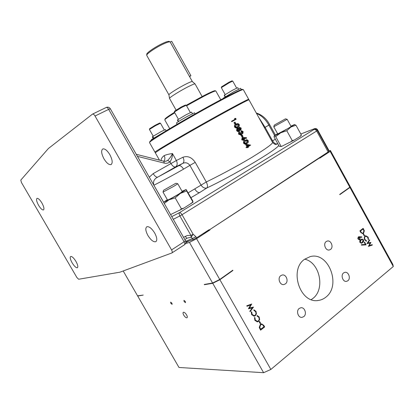 <?xml version="1.0" encoding="UTF-8"?>
<svg xmlns="http://www.w3.org/2000/svg" width="414" height="414" viewBox="0 0 414 414"><rect width="100%" height="100%" fill="white"/><g stroke="black" fill="none" stroke-linecap="round" stroke-linejoin="round"><path stroke-width="0.62" d="M75.948 261.42C73.775 257.953 72.02 256.307 70.68 256.478C69.785 257.311 70.266 259.423 72.108 262.807C74.277 266.264 76.031 267.91 77.387 267.744C78.272 266.921 77.796 264.815 75.948 261.42M41.897 202.984C39.894 199.75 38.269 198.208 37.027 198.358C36.054 199.274 36.577 201.602 38.595 205.334C40.593 208.563 42.212 210.1 43.465 209.95C44.433 209.049 43.91 206.731 41.897 202.984M109.855 154.676C107.242 150.463 104.902 148.543 102.832 148.916C100.949 150.391 101.332 153.703 103.981 158.852C106.579 163.054 108.923 164.969 111.009 164.596C112.877 163.152 112.489 159.845 109.855 154.676M154.691 233.02C151.752 228.373 149.133 226.282 146.841 226.748C145.19 228.073 145.542 230.981 147.901 235.468C150.82 240.104 153.444 242.19 155.762 241.719C157.392 240.42 157.035 237.517 154.691 233.02M285.479 118.849L274.27 125.121L285.479 118.849L287.156 119.32L273.794 126.756M287.166 119.33L291.104 126.477L288.667 128.138L277.722 133.919M175.914 183.242L163.546 190.264L175.914 183.242L177.782 183.759L173.947 186.243L163.044 192.075M177.792 183.78L182.269 191.677L178.491 194.249C172.674 197.659 169.026 199.595 167.535 200.06L167.52 200.034M225.366 96.674L224.481 95.08L232.44 90.288L237.755 87.654L238.593 89.17M178.651 121.426L177.72 119.77L186.119 114.745L191.542 112.111L192.422 113.674M153.646 138.064L152.761 136.506L160.901 131.73L165.388 129.566L166.092 130.808M164.296 129.975L160.492 123.248L155.462 125.706L149.428 129.468L153.232 136.19M149.651 128.697L155.131 125.256L159.706 123.025L160.492 123.248M190.357 112.536L186.269 105.265L181.653 107.459L174.346 112.039M174.573 111.18L181.218 107.014L185.42 105.027L186.269 105.265L203.103 96.032C210.167 92.389 214.136 90.625 215.016 90.728L215.818 90.951C214.928 90.847 210.886 92.658 203.683 96.374L186.559 105.772M236.622 88.084L232.746 81.103L229.439 82.64L221.33 87.649M221.552 86.826L228.926 82.272L231.933 80.88L232.746 81.103M241.346 89.605L240.637 88.317L233.843 91.717L223.312 98.165M195.154 113.871L194.559 112.805L187.62 116.21C181.12 119.837 177.399 122.099 176.457 122.989L176.473 123.015M162.837 132.796L151.41 139.611L151.664 140.056M202.12 96.545L195.082 83.944C194.725 83.68 192.603 84.513 188.712 86.448C180.773 90.392 169.373 97.481 169.512 98.351L169.549 98.475M195.046 83.913L192.344 81.574C191.998 81.315 190.042 82.07 186.471 83.83C179.195 87.416 168.783 93.926 168.917 94.78L168.933 94.884M192.329 81.558L170.164 41.969C169.476 41.607 167.422 42.181 164.006 43.698C156.792 46.88 146.851 53.509 146.747 55.165L146.81 55.528M146.753 54.384L146.753 54.141C146.856 52.537 156.409 46.156 163.354 43.097C166.64 41.643 168.617 41.095 169.285 41.447L170.118 41.943M220.771 99.774L215.818 90.951M149.785 141.893L149.889 141.526C150.572 139.534 193.183 114.352 221.449 99.412C234.345 92.591 241.352 89.238 242.48 89.352L243.282 89.579C242.169 89.465 235.09 92.865 222.054 99.769C193.467 114.901 150.334 140.362 149.666 142.328L149.573 142.701M248.679 99.288L243.282 89.579M155.55 152.409L154.955 152.181C153.428 152.109 198.146 126.161 227.778 110.046C241.766 102.444 248.742 98.879 248.716 99.35M278.715 145.324C277.83 149.366 230.505 177.001 206.897 187.935C204.682 188.582 202.715 187.62 200.997 185.042L189.897 165.377L183.562 169.135C175.044 174.087 161.698 181.322 153.879 185.224C152.828 181.575 154.127 178.874 157.775 177.114C156.352 177.415 154.82 176.255 153.185 173.632L149.304 177.197M188.204 192.81L206.296 181.984C218.297 176.183 237.305 166.133 252.307 157.097C267.17 147.922 273.866 142.923 272.396 142.095L249 99.867C249.601 98.993 235.338 106.491 214.281 118.218C193.266 129.918 169.885 143.394 160.492 149.19L155.281 152.761M194.771 188.965C196.422 191.61 198.047 192.81 199.646 192.562L206.897 187.935C207.844 186.792 207.642 184.81 206.296 181.984L195.227 162.35C191.801 157.325 187.718 155.617 182.978 157.232C184.287 160.068 184.225 162.117 182.791 163.364L175.577 166.92C177.389 165.486 177.658 163.349 176.385 160.508L182.978 157.232M183.547 237.331L187.263 235.514L190.554 235.38L190.963 235.457L191.175 237.248L187.454 238.04M185.839 242.009L193.193 239.639L196.567 237.864L208.935 229.791L209.086 230.055L328.147 151.969L316.653 131.015L182.036 214.695L193.126 234.215L190.963 235.457L179.862 215.937L173.28 219.296M238.138 127.186L237.517 127.533C236.513 128.252 235.55 128.107 234.629 127.093C234.246 125.98 234.505 125.168 235.416 124.65L236.41 124.076C237.377 123.346 238.309 123.491 239.199 124.51C239.613 125.675 239.344 126.518 238.386 127.036L238.138 127.186C237.134 127.91 236.171 127.766 235.25 126.746C234.862 125.633 235.126 124.816 236.037 124.303L236.41 124.076M240.648 134.353L240.415 132.739L241.429 132.18L242.687 133.003L242.744 131.755L241.424 130.715L243.111 131.538L242.909 133.417L241.854 133.318L241.295 134.659L239.173 133.789L239.458 131.616L239.571 133.567L241.031 134.265L241.046 132.402L241.429 132.18M242.278 133.034L242.112 132.092L240.798 131.052L241.424 130.715M242.909 133.417L241.843 133.867M241.295 134.659L240.663 134.99L238.547 134.126L238.831 131.952L239.458 131.616M242.635 136.749L242.004 137.075L241.031 135.321L242.045 134.767L243.023 136.522L242.635 136.749L241.657 134.99L242.045 134.767M246.501 143.663C245.507 144.398 244.55 144.263 243.634 143.254C243.261 141.976 243.623 141.091 244.726 140.6L245.378 140.263M248.079 147.446L247.789 146.918L246.91 147.441L246.682 147.032L247.562 146.509L246.356 144.346L250.661 145.102L248.172 146.691L248.467 147.218L247.443 147.757L247.179 147.28M246.91 147.441L246.273 147.751L246.045 147.343L246.925 146.825L245.719 144.662L246.356 144.346M246.532 138.147L244.384 137.805L244.684 138.255L244.327 140.258L242.361 139.513L242.754 137.453L246.553 137.717L246.532 138.147L245.895 138.473L244.695 138.276M243.924 140.408L241.729 139.839L242.128 137.779L242.754 137.453M239.313 131.155L237.703 131.6L236.601 130.627L236.901 128.423L237.548 128.066L239.085 128.376L239.499 127.264L241.181 128.066L240.958 129.903L239.82 129.696L239.328 131.145L238.324 131.264L237.222 130.291L237.548 128.066M238.526 128.029L239.499 127.264M240.958 129.903L239.825 130.338M235.582 124.081L234.961 124.428L233.982 122.668L234.992 122.099L235.97 123.864L235.582 124.081L234.603 122.321M234.909 119.372L234.526 118.678L235.142 118.321L235.669 118.378L236.135 119.227L232.368 121.333L232.135 120.924L235.535 119.025L235.142 118.321M236.135 119.227L231.752 121.69L231.519 121.276L232.135 120.924M163.903 161.263C165.103 159.571 165.186 157.693 164.141 155.633C166.174 154.707 168.938 154.008 172.436 153.527C172.571 156.518 171.758 159.292 169.994 161.848C168.358 163.173 166.449 163.582 164.26 163.085L137.443 156.368M304.632 259.242C288.827 269.607 300.119 303.907 318.283 300.455C321.047 300.098 323.557 299.011 325.797 297.205C341.685 285.556 328.493 251.324 310.195 256.618L304.632 259.242M304.72 259.174C319.862 262.409 325.487 289.272 312.787 298.525L311.256 299.612M280.79 275.646C277.22 278.022 279.869 285.489 283.937 284.521L285.406 283.869C288.982 281.432 286.234 273.964 282.151 275.031L280.79 275.646M299.203 308.461C295.886 310.821 298.101 317.947 301.982 317.367L303.788 316.622C307.116 314.2 304.802 307.074 300.911 307.737L299.203 308.461M343.568 272.935C340.432 275.155 342.885 282.177 346.518 281.365L347.895 280.739C351.031 278.467 348.505 271.455 344.867 272.34L343.568 272.935M326.185 241.574C322.837 243.789 325.673 251.101 329.44 249.958L330.543 249.43C333.891 247.158 330.983 239.861 327.215 241.072L326.185 241.574M185.312 301.433L183.945 300.352L184.121 301.589L185.488 302.67L185.312 301.433M171.929 303.183L170.64 302.137L170.827 303.327L172.115 304.373L171.929 303.183M186.585 314.894C185.332 312.953 184.246 312.084 183.319 312.28C182.817 312.72 182.962 313.677 183.754 315.152C185.001 317.093 186.088 317.962 187.019 317.766C187.516 317.326 187.376 316.368 186.585 314.894M349.825 186.207L349.954 187.464L339.816 194.652L339.687 194.42L349.825 187.231L330.17 151.389L319.763 158.189L320.664 156.854M339.816 194.652L340.054 194.161M202.725 233.848L209.981 229.946L196.583 238.702L219.741 279.46L232.777 270.218L232.927 270.477L219.891 279.724L270.859 369.443L263.62 372.698L178.993 367.477L137.686 296.031L143.223 295.094L137.562 295.819L123.196 270.973M219.741 279.46L212.584 283.031L204.262 284.449L204.407 284.708L205.365 284.263M230.893 271.553L232.927 270.477M349.949 186.165L392.86 264.427L393.3 266.507L349.954 187.464M393.3 266.507L270.859 369.443M137.686 296.031L137.934 295.756M219.891 279.724L212.739 283.295L263.62 372.698M204.407 284.708L212.739 283.295M259.573 321.404L260.665 323.329L260.24 323.66L259.148 321.73L259.573 321.404M259.309 321.611L260.292 323.35L260.665 323.329M258.533 321.378L257.342 321.875L254.858 320.348L254.481 317.486L254.952 317.688L255.298 320.048L257.342 321.305L258.31 320.907C259.319 319.908 259.474 318.708 258.771 317.305L257.068 316.048L257.094 315.463L259.19 316.974L259.64 319.598L258.533 321.378L257.11 321.88M254.434 317.647L254.952 317.688M254.589 317.714L254.931 320.069L255.298 320.048M254.931 320.069L257.342 321.305M257.089 315.551L259.19 316.974M258.822 317L259.273 319.624L259.64 319.598M259.273 319.624L258.165 321.399M255.329 315.716L254.18 316.203L251.64 314.671L251.267 311.809L251.738 312.016L252.085 314.376L254.165 315.639L255.102 315.245C256.116 314.252 256.276 313.056 255.567 311.649L253.865 310.386L253.885 309.807L255.992 311.323L256.442 313.947L255.329 315.716L253.937 316.213M251.22 311.975L251.738 312.016M251.376 312.042L251.717 314.402L252.085 314.376M251.717 314.402L254.165 315.639M253.885 309.9L255.992 311.323M255.624 311.354L256.075 313.972L256.442 313.947M256.075 313.972L254.962 315.747M253.456 307.116L250.097 311.685L249.833 311.219L252.323 307.907L248.447 308.766L250.625 304.963L247.029 306.267L246.765 305.806L251.696 304.011L249.414 308L253.456 307.116M253.114 307.188L253.492 307.178M253.13 307.214L249.952 311.426M248.421 308.725L252.323 307.907M246.982 306.189L250.625 304.963M251.438 304.109L251.738 304.078M251.36 304.135L249.052 308.037L249.414 308M365.386 244.446L364.237 242.35L364.574 242.092L366.1 244.865L361.427 245.14L361.375 244.679L365.386 244.446L361.381 244.731M364.253 242.34L365.655 244.891M362.55 242.682L361.531 243.235L359.957 242.469C359.554 241.16 359.854 240.208 360.858 239.608L361.908 239.028L363.414 239.773C363.834 241.088 363.544 242.061 362.55 242.682L361.267 243.272M361.753 239.075L363.414 239.773M363.006 239.856L363.156 240.187M363.259 240.746L362.141 242.764M366.913 243.623L369.469 239.815L369.697 240.229L367.803 242.982L370.897 242.413L369.278 245.621L372.119 244.638L372.346 245.047L368.439 246.408L370.147 243.034L366.913 243.623M369.216 240.182L369.697 240.229M369.283 240.311L367.389 243.065L367.803 242.982M367.389 243.065L370.897 242.413M370.483 242.495L370.928 242.475M370.514 242.552L368.864 245.699L369.278 245.621M371.736 244.767L372.346 245.047M371.927 245.124L368.413 246.351M365.107 236.052L365.733 235.742L368.129 237.155L368.527 239.644L368.139 239.447L367.782 237.388L365.816 236.223L365.308 236.477C364.511 237.279 364.423 238.314 365.044 239.571L366.473 240.757L366.473 241.258L364.708 239.835L364.258 237.532L365.107 236.052M365.583 235.783L367.715 237.243L368.129 237.155M367.715 237.243L367.953 237.745M368.186 238.723L368.165 239.463M365.66 236.27L365.308 236.477M364.9 236.56L364.232 238.392M364.403 239.157L364.63 239.654L365.044 239.571M364.63 239.654L366.059 240.839L366.473 240.757M366.059 240.839L366.059 241.145M364.258 235.97L363.306 234.236L363.642 233.977L364.594 235.711L364.258 235.97M363.321 234.226L364.185 235.799L364.594 235.711M363.523 233.33L362.866 233.667L360.661 232.259L359.89 230.857L363.166 228.347L364.336 230.774L363.523 233.33L362.597 233.708M362.845 228.59L363.927 230.862L364.336 230.774M363.927 230.862L363.114 233.418M358.343 236.922L361.82 236.875L361.815 237.326L359.828 237.16L360.118 237.605L359.88 239.706L359.492 239.897L358.089 239.075L358.343 236.922M358.633 236.761L361.82 236.875M361.412 236.958L361.406 237.289M360.118 237.605L359.709 237.688L359.419 237.248L359.828 237.16M359.709 237.688L359.471 239.789L359.88 239.706M260.359 324.405L261.627 323.867L263.801 325.388L264.675 326.936L260.582 330.175L259.252 327.453L260.359 324.405M261.493 323.883L263.428 325.409L264.308 326.956L264.675 326.936M264.308 326.956L260.473 329.984M361.8 239.566L360.672 240.099L359.895 242.304L361.324 242.764M363.057 229.004L360.045 231.095L361.122 232.839L362.379 233.279L363.301 232.927L363.896 230.774L363.057 229.004L360.454 231.007L361.531 232.751L362.788 233.185M357.893 238.588L359.01 239.509L359.642 239.313L359.735 237.781L358.793 237.222L358.441 238.837L359.419 239.427M358.617 237.294L358.146 237.424L357.841 238.304M261.431 324.457L260.24 324.871L259.423 327.427L260.38 329.409L264.003 326.822L262.766 324.897L261.581 324.436L260.613 324.855L259.79 327.412L260.748 329.394M362.328 242.273L363.088 240.048L361.965 239.515L361.08 240.011L360.304 242.221L361.406 242.749L362.328 242.273M359.895 242.304L360.304 242.221M361.122 232.839L361.531 232.751M360.045 231.095L360.454 231.007M358.032 238.919L358.441 238.837M358.146 237.424L358.555 237.341M259.423 327.427L259.79 327.412M260.24 324.871L260.613 324.855M320.125 157.206L319.613 157.915L209.303 229.915M319.613 157.915L319.763 158.189M209.981 229.946L209.805 229.641M328.939 151.022L330.372 150.453L349.825 185.933L349.825 187.231M212.584 283.031L189.472 242.418L185.498 243.603M330.372 150.453L330.17 151.389M196.583 238.702L189.472 242.418M185.808 242.645L189.157 240.938M328.147 151.969L328.856 151.395L329.011 150.649L317.559 129.789C316.798 128.63 315.737 128.273 314.397 128.723L300.807 134.017L314.811 128.599M193.193 239.639L192.557 238.521L195.931 236.746L196.567 237.864M319.489 157.62L319.039 158.241M209.086 230.055L205.861 231.799M187.335 241.528L185.845 242.288M185.715 241.29L192.557 238.521L191.175 237.248L193.126 234.215L195.931 236.746M164.141 155.633C162.355 156.968 161.325 158.469 161.056 160.135L161.45 160.648M299.907 136.594L301.34 134.98L301.242 135.513L299.907 136.594L294.297 140.051L281.97 146.209L281.111 146.556L279.253 146.297L274.047 136.889L274.244 135.921L275.714 136.63L280.723 132.785L286.793 130.736L290.897 127.051L295.963 125.219L294.437 124.557L290.933 126.166M182.051 191.294L186.119 189.514L192.681 200.723L193.069 202.167L183.951 208.071L170.589 214.576M92.477 114.129L48.371 148.538L20.788 180.106L21.445 182.522L76.88 277.509L78.644 279.248L119.91 272.189L171.913 252.949C172.493 252.483 172.374 251.474 171.562 249.916L95.034 116.018C94.149 114.58 93.347 113.922 92.627 114.041L92.477 114.129M274.606 135.513L268.867 125.142C265.679 119.429 261.565 115.532 256.53 113.457M258.693 117.364L265.105 127.346L272.588 140.858L275.331 139.207M277.789 143.648L276.241 144.351C275.636 144.89 274.399 144.212 272.526 142.323M167.68 160.404C169.931 158.153 171.515 155.861 172.436 153.527L176.385 160.508L170.961 163.556L169.994 161.848L167.68 160.404L165.771 161.31M195.227 162.35L189.897 165.377C187.925 162.816 185.555 162.148 182.791 163.364L178.801 165.683C180.307 165.331 181.896 166.48 183.562 169.135M153.879 185.224L163.685 202.28M329.016 150.68L317.574 129.81C316.736 128.594 315.623 128.257 314.226 128.811L314.014 129.478C315.421 128.92 316.544 129.256 317.388 130.482L328.856 151.395M171.758 216.631L179.438 212.667C180.266 212.573 181.13 213.251 182.036 214.695L179.862 215.937C179.112 214.385 178.972 213.298 179.438 212.667L314.014 129.478C314.982 129.246 315.861 129.758 316.653 131.015L317.388 130.482L317.569 129.789M163.582 161.289L163.856 161.248L164.26 163.085M185.327 236.29C186.181 237.672 186.75 238.324 187.04 238.257L184.815 239.551M161.646 160.694L161.056 160.135L161.325 160.616M249.549 145.33L247.189 144.921L247.945 146.282L249.549 145.33L248.912 145.645L247.448 145.386M246.045 147.343L246.682 147.032M246.925 146.825L247.562 146.509M247.919 146.235L248.912 145.645M246.91 142.933L247.815 140.869C247.111 140.118 246.387 140.051 245.642 140.656L244.674 142.721L245.869 143.316L246.91 142.933L246.465 143.156M245.409 140.248C246.371 139.497 247.293 139.632 248.177 140.641C248.591 141.935 248.245 142.835 247.137 143.342C246.144 144.082 245.186 143.948 244.27 142.939C243.893 141.655 244.255 140.77 245.357 140.279L244.777 140.569M243.634 143.254L244.27 142.939M244.043 143.053L244.995 143.642M246.366 143.197L247.179 141.19L247.815 140.869M247.179 141.19L245.611 140.672M242.971 137.872L242.77 139.306L244.079 139.86L244.255 138.395L242.971 137.872M241.729 139.839L242.361 139.513M243.691 139.948L243.623 138.721L244.255 138.395M243.623 138.721L242.728 138.1M242.138 139.632L243.127 140.274M241.031 135.321L241.657 134.99M240.415 132.739L241.046 132.402M242.112 132.092L242.744 131.755M241.026 131.461L241.652 131.124M238.547 134.126L239.173 133.789M239.251 129.173L237.76 128.485L237.626 130.068L239.075 130.746L239.251 129.173L238.624 129.515L237.512 128.728M239.722 127.672L239.623 128.945L240.746 129.484L240.798 128.257L239.722 127.672M237.703 131.6L238.324 131.264M236.601 130.627L237.222 130.291M240.332 129.53L240.167 128.599L240.798 128.257M240.167 128.599L239.494 127.988M238.697 130.84L238.624 129.515M237.91 126.777L238.837 124.733C238.122 123.977 237.393 123.895 236.637 124.49L235.654 126.534L236.865 127.145L237.91 126.777M234.629 127.093L235.25 126.746M237.558 126.953L238.21 125.08L238.837 124.733M238.21 125.08L236.342 124.661M231.752 121.69L232.368 121.333M174.765 112.784C168.928 116.412 165.631 118.704 164.875 119.656L164.824 119.972M165.015 119.149L165.093 118.859C165.817 117.938 168.948 115.744 174.485 112.287M152.316 136.915L152.606 136.62L153.485 138.162M177.44 120.076L178.517 121.509M224.243 95.344L225.247 96.747M189.586 76.657L190.885 75.653L171.686 41.302L170.18 41.98M190.885 75.653L189.431 76.373M164.27 203.476L169 199.812L163.716 202.234M167.303 199.651L163.711 202.172M186.647 190.989L186.098 189.555L180.375 193.4L186.647 190.989L193.069 202.167M179.826 210.328L181.404 208.816L183.951 208.071M190.963 203.75L192.779 201.815M175.189 197.882L180.375 193.4L169 199.812L175.189 197.882L181.404 208.816M170.547 214.499L171.06 214.411M277.551 133.608L274.378 135.864L280.723 132.785L294.633 124.547M281.111 146.556L281.97 146.209M281.111 146.38L275.714 136.63M290.633 142.049L292.232 140.584L294.297 140.051M292.232 140.584L286.793 130.736M301.34 134.98L295.963 125.219M153.185 173.632L170.961 163.556C172.571 166.138 174.113 167.256 175.577 166.92L157.775 177.114L178.801 165.683M363.259 229.346L363.668 229.252M359.171 236.772L359.58 236.689M263.428 325.409L263.801 325.388M360.672 240.099L361.08 240.011M360.33 231.612L360.739 231.524M260.178 329.058L260.546 329.042M271.936 141.262L272.588 140.858C274.099 143.26 275.714 144.263 277.432 143.87L277.887 143.829M199.646 192.562L190.957 197.675M186.988 238.278L184.81 239.546M171.562 249.916L184.09 241.786L108.665 109.379L95.034 116.018M256.256 112.965C262.202 114.932 266.668 118.828 269.649 124.65L264.442 127.735M184.328 244.84L184.39 244.814C184.991 244.338 184.892 243.328 184.09 241.786L185.436 240.643L110.357 108.804C109.327 107.293 107.956 106.838 106.248 107.449C106.983 107.314 107.79 107.961 108.665 109.379L110.357 108.804M106.087 107.537L92.627 114.041M146.753 54.141L146.747 55.165M317.533 300.528L318.283 300.455M365.816 236.223L365.402 236.306M361.965 239.515L361.557 239.597M358.793 237.222L358.384 237.305M261.581 324.436L261.213 324.457M159.473 160.146L155.245 152.699M275.367 134.98L269.654 124.655M184.39 244.814L172.012 252.882M136.273 154.313L163.856 161.248L166.112 161.227M184.494 244.746C185.865 243.618 186.176 242.252 185.436 240.643M244.726 140.6L245.357 140.279M238.862 127.61L239.489 127.269M236.901 128.423L237.522 128.081M235.416 124.65L236.037 124.303M237.595 126.938L238.138 126.632M149.506 142.582L154.955 152.181M149.889 141.526L149.666 142.328M164.767 119.879L169.709 128.63M165.093 118.859L164.875 119.656M146.742 55.409L168.912 94.837M168.917 94.78L169.512 98.351M169.507 98.408L176.053 110.041M177.156 124.221L176.457 122.989M221.568 86.764L221.34 87.582M221.319 87.628L225.19 94.589M174.594 111.112L174.361 111.961M174.335 112.018L178.418 119.279M149.666 128.64L149.449 129.427M153.144 138.374L152.305 136.894M178.32 121.638L177.425 120.05M225.081 96.85L224.233 95.323M163.546 190.264L163.028 192.132L167.535 200.06M274.27 125.121L273.783 126.798L277.732 133.939M156.026 241.553L155.762 241.719M111.288 164.446L111.009 164.596"/></g></svg>
